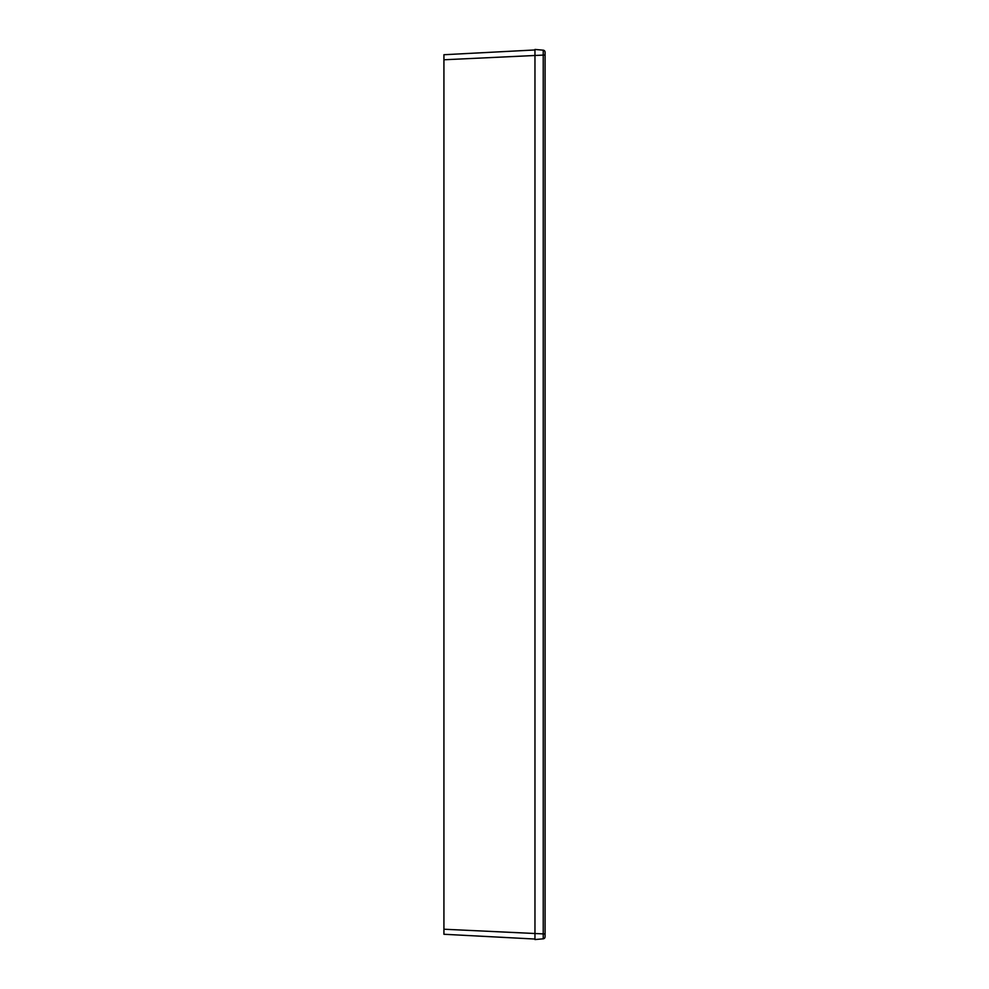 <?xml version="1.0" encoding="UTF-8"?>
<svg xmlns="http://www.w3.org/2000/svg" width="989" height="989" viewBox="0 0 989 989"><rect width="100%" height="100%" fill="white"/><g stroke="black" fill="none" stroke-linecap="round" stroke-linejoin="round"><path stroke-width="1.48" d="M545.075 52.194A2.027 2.027 0 0 0 543.233 50.179A2.027 2.027 0 0 1 545.075 52.194L545.075 936.806A2.027 2.027 0 0 1 543.233 938.821L534.962 939.55L534.962 49.45L543.233 50.179L543.233 938.821M534.962 49.957L443.925 54.729L443.925 934.271L534.962 939.043L443.925 934.271M545.075 55.013L443.925 59.773M545.075 933.987L443.925 929.227"/></g></svg>

